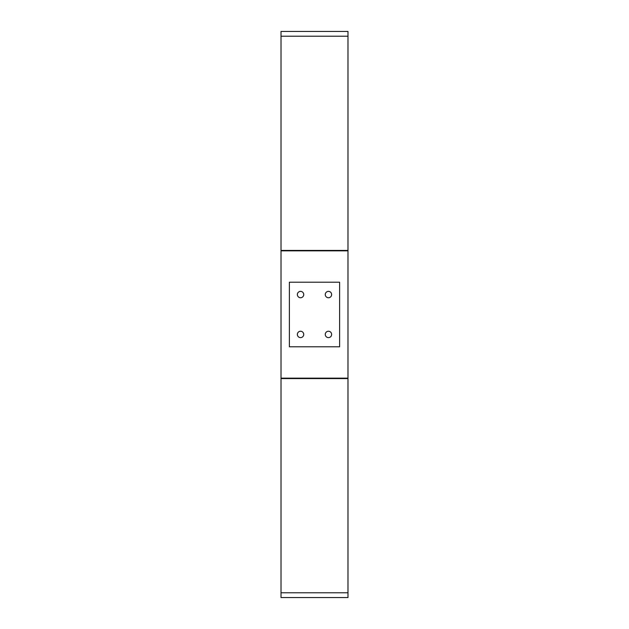 <?xml version="1.0" encoding="UTF-8"?>
<svg xmlns="http://www.w3.org/2000/svg" width="629" height="629" viewBox="0 0 629 629"><rect width="100%" height="100%" fill="white"/><g stroke="black" fill="none" stroke-linecap="round" stroke-linejoin="round"><path stroke-width="0.94" d="M300.544 297.753A3.192 3.192 0 0 1 297.36 294.569A3.192 3.192 0 0 1 300.544 291.376A3.192 3.192 0 0 1 303.736 294.569A3.192 3.192 0 0 1 300.544 297.753M328.456 297.753A3.192 3.192 0 0 1 325.264 294.569A3.192 3.192 0 0 1 328.456 291.376A3.192 3.192 0 0 1 331.64 294.569A3.192 3.192 0 0 1 328.456 297.753M328.456 337.624A3.192 3.192 0 0 1 325.264 334.431A3.192 3.192 0 0 1 328.456 331.247A3.192 3.192 0 0 1 331.64 334.431A3.192 3.192 0 0 1 328.456 337.624M300.544 337.624A3.192 3.192 0 0 1 297.36 334.431A3.192 3.192 0 0 1 300.544 331.247A3.192 3.192 0 0 1 303.736 334.431A3.192 3.192 0 0 1 300.544 337.624M339.613 346.791L339.613 282.209L289.387 282.209L289.387 346.791L339.613 346.791M347.986 250.845L347.986 36.215L281.014 36.215L281.014 378.155L347.986 378.155L347.986 250.845L281.014 250.845M281.014 378.155L281.014 592.785L347.986 592.785L347.986 378.155M347.986 592.785L347.986 597.55L281.014 597.55L281.014 592.785M281.014 36.215L281.014 31.45L347.986 31.45L347.986 36.215M347.986 250.428L281.014 250.428M281.014 378.572L347.986 378.572"/></g></svg>
